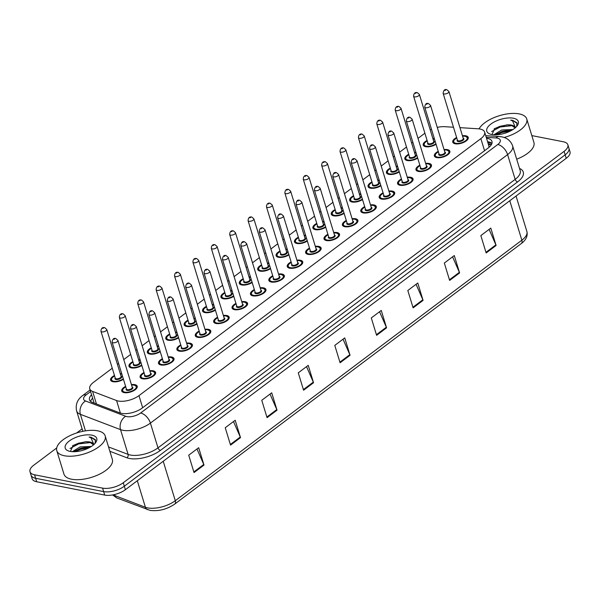 <?xml version="1.0" encoding="UTF-8"?>
<svg xmlns="http://www.w3.org/2000/svg" width="600" height="600" viewBox="0 0 600 600"><rect width="100%" height="100%" fill="white"/><g stroke="black" fill="none" stroke-linecap="round" stroke-linejoin="round"><path stroke-width="0.9" d="M141.84 365.46A8.092 3.562 163 0 1 131.415 367.897A8.092 3.562 163 0 1 128.985 366.278A8.092 3.562 163 0 1 132.863 361.635M138.667 359.865A8.092 3.562 163 0 1 140.093 359.76M160.23 351.638A8.092 3.562 163 0 1 149.805 354.075A8.092 3.562 163 0 1 147.375 352.447A8.092 3.562 163 0 1 151.252 347.812M157.058 346.035A8.092 3.562 163 0 1 158.483 345.938M178.62 337.815A8.092 3.562 163 0 1 168.195 340.252A8.092 3.562 163 0 1 165.765 338.625A8.092 3.562 163 0 1 169.642 333.99M175.447 332.212A8.092 3.562 163 0 1 176.873 332.115M197.01 323.993A8.092 3.562 163 0 1 186.585 326.43A8.092 3.562 163 0 1 184.155 324.803A8.092 3.562 163 0 1 188.032 320.168M193.837 318.39A8.092 3.562 163 0 1 195.263 318.293M215.4 310.163A8.092 3.562 163 0 1 204.975 312.6A8.092 3.562 163 0 1 202.545 310.98A8.092 3.562 163 0 1 206.423 306.337M212.228 304.567A8.092 3.562 163 0 1 213.653 304.462M233.79 296.34A8.092 3.562 163 0 1 223.365 298.778A8.092 3.562 163 0 1 220.935 297.15A8.092 3.562 163 0 1 224.812 292.515M230.618 290.737A8.092 3.562 163 0 1 232.042 290.64M252.18 282.517A8.092 3.562 163 0 1 241.755 284.955A8.092 3.562 163 0 1 239.325 283.327A8.092 3.562 163 0 1 243.202 278.692M249.007 276.915A8.092 3.562 163 0 1 250.433 276.817M270.57 268.695A8.092 3.562 163 0 1 260.145 271.132A8.092 3.562 163 0 1 257.715 269.505A8.092 3.562 163 0 1 261.593 264.87M267.397 263.093A8.092 3.562 163 0 1 268.822 262.987M288.96 254.865A8.092 3.562 163 0 1 278.535 257.303A8.092 3.562 163 0 1 276.105 255.683A8.092 3.562 163 0 1 279.983 251.04M285.788 249.27A8.092 3.562 163 0 1 287.212 249.165M307.35 241.042A8.092 3.562 163 0 1 296.925 243.48A8.092 3.562 163 0 1 294.495 241.853A8.092 3.562 163 0 1 298.373 237.218M304.178 235.44A8.092 3.562 163 0 1 305.603 235.343M325.74 227.22A8.092 3.562 163 0 1 315.315 229.657A8.092 3.562 163 0 1 312.885 228.03A8.092 3.562 163 0 1 316.763 223.395M322.567 221.618A8.092 3.562 163 0 1 323.993 221.52M344.13 213.397A8.092 3.562 163 0 1 333.705 215.835A8.092 3.562 163 0 1 331.275 214.208A8.092 3.562 163 0 1 335.153 209.572M340.957 207.795A8.092 3.562 163 0 1 342.382 207.69M362.52 199.567A8.092 3.562 163 0 1 352.095 202.005A8.092 3.562 163 0 1 349.665 200.385A8.092 3.562 163 0 1 353.543 195.743M359.347 193.972A8.092 3.562 163 0 1 360.772 193.868M380.91 185.745A8.092 3.562 163 0 1 370.485 188.183A8.092 3.562 163 0 1 368.055 186.555A8.092 3.562 163 0 1 371.933 181.92M377.737 180.142A8.092 3.562 163 0 1 379.163 180.045M399.3 171.922A8.092 3.562 163 0 1 388.875 174.36A8.092 3.562 163 0 1 386.445 172.733A8.092 3.562 163 0 1 390.322 168.097M396.127 166.32A8.092 3.562 163 0 1 397.553 166.222M417.69 158.1A8.092 3.562 163 0 1 407.265 160.538A8.092 3.562 163 0 1 404.835 158.91A8.092 3.562 163 0 1 408.713 154.275M414.518 152.498A8.092 3.562 163 0 1 415.942 152.392M436.08 144.27A8.092 3.562 163 0 1 425.655 146.708A8.092 3.562 163 0 1 423.225 145.08A8.092 3.562 163 0 1 427.103 140.445M432.908 138.675A8.092 3.562 163 0 1 434.332 138.57M123.45 379.29A8.092 3.562 163 0 1 113.025 381.728A8.092 3.562 163 0 1 110.595 380.1A8.092 3.562 163 0 1 114.472 375.465M120.278 373.688A8.092 3.562 163 0 1 121.703 373.59M149.805 370.763A8.092 3.562 163 0 1 153.18 370.815A8.092 3.562 163 0 1 155.61 372.435A8.092 3.562 163 0 1 151.462 377.212A8.092 3.562 163 0 1 142.553 378.795A8.092 3.562 163 0 1 140.123 377.175A8.092 3.562 163 0 1 144 372.532M168.195 356.933A8.092 3.562 163 0 1 171.57 356.985A8.092 3.562 163 0 1 174 358.612A8.092 3.562 163 0 1 169.852 363.382A8.092 3.562 163 0 1 160.942 364.972A8.092 3.562 163 0 1 158.512 363.345A8.092 3.562 163 0 1 162.39 358.71M186.585 343.11A8.092 3.562 163 0 1 189.96 343.163A8.092 3.562 163 0 1 192.39 344.79A8.092 3.562 163 0 1 188.243 349.56A8.092 3.562 163 0 1 179.333 351.15A8.092 3.562 163 0 1 176.903 349.522A8.092 3.562 163 0 1 180.78 344.888M204.975 329.288A8.092 3.562 163 0 1 208.35 329.34A8.092 3.562 163 0 1 210.78 330.968A8.092 3.562 163 0 1 206.632 335.737A8.092 3.562 163 0 1 197.722 337.327A8.092 3.562 163 0 1 195.292 335.7A8.092 3.562 163 0 1 199.17 331.065M223.365 315.465A8.092 3.562 163 0 1 226.74 315.517A8.092 3.562 163 0 1 229.17 317.138A8.092 3.562 163 0 1 225.022 321.915A8.092 3.562 163 0 1 216.112 323.498A8.092 3.562 163 0 1 213.683 321.877A8.092 3.562 163 0 1 217.56 317.235M241.755 301.635A8.092 3.562 163 0 1 245.13 301.688A8.092 3.562 163 0 1 247.56 303.315A8.092 3.562 163 0 1 243.413 308.085A8.092 3.562 163 0 1 234.502 309.675A8.092 3.562 163 0 1 232.072 308.048A8.092 3.562 163 0 1 235.95 303.413M260.145 287.812A8.092 3.562 163 0 1 263.52 287.865A8.092 3.562 163 0 1 265.95 289.493A8.092 3.562 163 0 1 261.803 294.263A8.092 3.562 163 0 1 252.892 295.853A8.092 3.562 163 0 1 250.462 294.225A8.092 3.562 163 0 1 254.34 289.59M278.535 273.99A8.092 3.562 163 0 1 281.91 274.043A8.092 3.562 163 0 1 284.34 275.67A8.092 3.562 163 0 1 280.192 280.44A8.092 3.562 163 0 1 271.282 282.03A8.092 3.562 163 0 1 268.853 280.403A8.092 3.562 163 0 1 272.73 275.767M296.925 260.168A8.092 3.562 163 0 1 300.3 260.22A8.092 3.562 163 0 1 302.73 261.84A8.092 3.562 163 0 1 298.582 266.618A8.092 3.562 163 0 1 289.673 268.2A8.092 3.562 163 0 1 287.243 266.572A8.092 3.562 163 0 1 291.12 261.938M315.315 246.337A8.092 3.562 163 0 1 318.69 246.39A8.092 3.562 163 0 1 321.12 248.017A8.092 3.562 163 0 1 316.972 252.788A8.092 3.562 163 0 1 308.062 254.377A8.092 3.562 163 0 1 305.632 252.75A8.092 3.562 163 0 1 309.51 248.115M333.705 232.515A8.092 3.562 163 0 1 337.08 232.567A8.092 3.562 163 0 1 339.51 234.195A8.092 3.562 163 0 1 335.362 238.965A8.092 3.562 163 0 1 326.452 240.555A8.092 3.562 163 0 1 324.022 238.928A8.092 3.562 163 0 1 327.9 234.292M352.095 218.692A8.092 3.562 163 0 1 355.47 218.745A8.092 3.562 163 0 1 357.9 220.373A8.092 3.562 163 0 1 353.752 225.142A8.092 3.562 163 0 1 344.843 226.725A8.092 3.562 163 0 1 342.413 225.105A8.092 3.562 163 0 1 346.29 220.47M370.485 204.87A8.092 3.562 163 0 1 373.86 204.923A8.092 3.562 163 0 1 376.29 206.542A8.092 3.562 163 0 1 372.142 211.32A8.092 3.562 163 0 1 363.233 212.903A8.092 3.562 163 0 1 360.803 211.275A8.092 3.562 163 0 1 364.68 206.64M388.875 191.04A8.092 3.562 163 0 1 392.25 191.093A8.092 3.562 163 0 1 394.68 192.72A8.092 3.562 163 0 1 390.533 197.49A8.092 3.562 163 0 1 381.623 199.08A8.092 3.562 163 0 1 379.192 197.452A8.092 3.562 163 0 1 383.07 192.817M407.265 177.218A8.092 3.562 163 0 1 410.64 177.27A8.092 3.562 163 0 1 413.07 178.898A8.092 3.562 163 0 1 408.923 183.667A8.092 3.562 163 0 1 400.013 185.257A8.092 3.562 163 0 1 397.582 183.63A8.092 3.562 163 0 1 401.46 178.995M425.655 163.395A8.092 3.562 163 0 1 429.03 163.447A8.092 3.562 163 0 1 431.46 165.075A8.092 3.562 163 0 1 427.312 169.845A8.092 3.562 163 0 1 418.403 171.428A8.092 3.562 163 0 1 415.972 169.808A8.092 3.562 163 0 1 419.85 165.165M444.045 149.572A8.092 3.562 163 0 1 447.42 149.618A8.092 3.562 163 0 1 449.85 151.245A8.092 3.562 163 0 1 445.702 156.023A8.092 3.562 163 0 1 436.793 157.605A8.092 3.562 163 0 1 434.362 155.977A8.092 3.562 163 0 1 438.24 151.343M462.435 135.743A8.092 3.562 163 0 1 465.81 135.795A8.092 3.562 163 0 1 468.24 137.422A8.092 3.562 163 0 1 464.092 142.192A8.092 3.562 163 0 1 455.183 143.782A8.092 3.562 163 0 1 452.752 142.155A8.092 3.562 163 0 1 456.63 137.52M131.415 384.585A8.092 3.562 163 0 1 134.79 384.638A8.092 3.562 163 0 1 137.22 386.265A8.092 3.562 163 0 1 133.072 391.035A8.092 3.562 163 0 1 124.163 392.625A8.092 3.562 163 0 1 121.733 390.998A8.092 3.562 163 0 1 125.61 386.362M112.26 368.228L93.532 382.305A15.18 6.675 -17 0 0 89.752 388.845A15.18 6.675 -17 0 0 92.602 391.41L116.558 400.545A15.18 6.675 -17 0 0 118.267 401.025A15.18 6.675 -17 0 0 138.968 395.64L480.862 138.63A15.18 6.675 -17 0 0 484.635 132.083A15.18 6.675 -17 0 0 478.065 128.782L459.96 127.65M489.263 147.105A5.062 2.228 -17 0 0 489.022 146.843A15.18 6.675 163 0 1 488.985 147.345M489.022 146.843L488.798 145.755M424.89 133.208L418.005 138.382M412.845 142.26L411.66 143.153M406.5 147.03L399.615 152.205M394.455 156.083L393.27 156.975M388.11 160.86L381.225 166.028M376.065 169.913L374.88 170.805M369.72 174.683L362.835 179.858M357.675 183.735L356.49 184.627M351.33 188.505L344.445 193.68M339.285 197.558L338.1 198.45M332.94 202.327L326.055 207.502M320.895 211.388L319.71 212.272M314.55 216.157L307.665 221.325M302.505 225.21L301.32 226.103M296.16 229.98L289.275 235.155M284.115 239.032L282.93 239.925M277.77 243.803L270.885 248.978M265.725 252.855L264.54 253.748M259.38 257.632L252.495 262.8M247.335 266.685L246.15 267.57M240.99 271.455L234.105 276.623M228.945 280.507L227.76 281.4M222.6 285.278L215.715 290.452M210.555 294.33L209.37 295.222M204.21 299.1L197.325 304.275M192.165 308.153L190.98 309.045M185.82 312.93L178.935 318.097M173.775 321.983L172.59 322.868M167.43 326.752L160.545 331.92M155.385 335.805L154.2 336.697M149.04 340.575L142.155 345.75M136.995 349.627L135.81 350.52M130.65 354.397L123.765 359.572M118.605 363.45L117.42 364.343M453.487 127.238L444.743 126.69A15.18 6.675 -17 0 0 437.265 127.403M431.49 129.27A15.18 6.675 -17 0 0 430.207 129.847M531.825 135.593L563.317 141.765A15.18 6.675 163 0 1 567.877 144.817L568.935 148.29A15.18 6.675 163 0 1 565.162 154.83L124.335 486.217A15.18 6.675 163 0 1 103.635 491.603L35.617 478.275A15.18 6.675 163 0 1 31.065 475.222A15.18 6.675 163 0 0 35.617 478.275L103.635 491.603A15.18 6.675 163 0 0 124.335 486.217L565.162 154.83A15.18 6.675 163 0 0 568.935 148.29L570 151.77A15.18 6.675 163 0 1 566.227 158.31L125.392 489.697A15.18 6.675 163 0 1 104.7 495.075L36.682 481.748A15.18 6.675 163 0 1 32.123 478.702L30 471.75A15.18 6.675 163 0 1 33.773 465.202L56.693 447.975M489.097 229.388L495.885 244.875A4.05 2.31 53.1 0 1 496.11 245.49L490.8 228.105L480.84 235.597L486.158 252.975L496.11 245.49M452.58 256.837L459.368 272.325A4.05 2.31 53.1 0 1 459.6 272.94L454.283 255.555L444.33 263.04L449.64 280.425L459.6 272.94M416.062 284.288L422.857 299.775A4.05 2.31 53.1 0 1 423.082 300.382L417.772 283.005L407.812 290.49L413.123 307.875L423.082 300.382M379.553 311.737L386.34 327.225A4.05 2.31 53.1 0 1 386.572 327.832L381.255 310.455L371.295 317.94L376.612 335.325L386.572 327.832M196.98 448.98L203.767 464.467A4.05 2.31 53.1 0 1 204 465.082L198.683 447.705L188.722 455.19L194.04 472.567L204 465.082M233.49 421.537L240.285 437.018A4.05 2.31 53.1 0 1 240.51 437.632L235.2 420.255L225.24 427.74L230.55 445.118L240.51 437.632M270.007 394.088L276.795 409.567A4.05 2.31 53.1 0 1 277.028 410.183L271.71 392.805L261.757 400.29L267.067 417.668L277.028 410.183M306.525 366.638L313.312 382.125A4.05 2.31 53.1 0 1 313.538 382.733L308.228 365.355L298.267 372.84L303.585 390.217L313.538 382.733M343.035 339.188L349.83 354.675A4.05 2.31 53.1 0 1 350.055 355.282L344.745 337.905L334.785 345.39L340.095 362.767L350.055 355.282M91.567 394.763A15.18 6.675 -17 0 0 89.505 399.825A15.18 6.675 -17 0 0 92.347 402.39L119.895 412.897A15.18 6.675 -17 0 0 121.613 413.377A15.18 6.675 -17 0 0 142.305 407.993L488.197 147.975A15.18 6.675 -17 0 0 491.97 141.435A15.18 6.675 -17 0 0 486.518 138.24M567.877 144.817A15.18 6.675 163 0 1 564.097 151.358L123.27 482.745A15.18 6.675 163 0 1 102.57 488.123L34.56 474.795A15.18 6.675 163 0 1 30 471.75M76.657 432.967L82.11 428.873M487.582 141.712A15.18 6.675 163 0 1 491.955 143.34M90.585 401.393A15.18 6.675 163 0 1 92.625 398.235M97.575 430.8A25.297 11.13 163 0 1 105.165 435.877A25.297 11.13 163 0 1 92.213 450.795A25.297 11.13 163 0 1 64.38 455.752A25.297 11.13 163 0 1 56.782 450.675A25.297 11.13 163 0 1 69.742 435.757A25.297 11.13 163 0 1 97.575 430.8M105.165 435.877L112.343 459.345A25.297 11.13 163 0 1 99.39 474.255A25.297 11.13 163 0 1 71.55 479.213A25.297 11.13 163 0 1 63.96 474.135L56.782 450.675M89.79 447.405L87.037 447.248L80.535 448.298L73.815 451.725M91.373 446.452L80.115 446.918L72.308 451.68M93.33 444.69L89.895 442.252L85.403 441.728L73.11 445.41L70.425 451.463M86.91 441.765A11.438 5.032 163 0 1 89.805 441.982A11.438 5.032 163 0 1 93.24 444.278A11.438 5.032 163 0 1 93.338 445.02M70.155 451.41A16.5 7.26 163 0 1 68.265 450.877A16.5 7.26 163 0 1 70.312 440.272A16.5 7.26 163 0 1 91.8 435.143A16.5 7.26 163 0 1 95.767 442.47A16.5 7.26 163 0 1 70.155 451.41M95.07 443.362L95.445 439.763L91.177 437.28L89.07 437.025L91.012 437.85L93.87 444.562M87.907 447.255L80.078 448.748L74.498 451.162M86.235 441.735L78.39 443.228L72.555 445.785M88.838 447.908L80.287 449.438L74.985 451.695M90.735 442.537L78.6 443.918L69.998 448.507M95.625 440.4L91.222 437.43L89.07 437.025M479.077 128.88A25.297 11.13 163 0 1 519.15 113.887A25.297 11.13 163 0 1 526.74 118.965A25.297 11.13 163 0 1 504.158 137.483M526.74 118.965L533.918 142.425A25.297 11.13 163 0 1 516.697 159.188M511.373 130.485L508.612 130.335L502.11 131.385L495.39 134.812M512.947 129.54L501.69 130.005L493.882 134.767M514.905 127.778L511.47 125.34L506.978 124.815L494.692 128.498L492 134.55M508.485 124.852A11.438 5.032 163 0 1 511.388 125.062A11.438 5.032 163 0 1 514.815 127.365A11.438 5.032 163 0 1 514.912 128.108M491.73 134.498A16.5 7.26 163 0 1 489.84 133.965A16.5 7.26 163 0 1 491.888 123.36A16.5 7.26 163 0 1 513.375 118.222A16.5 7.26 163 0 1 517.342 125.558A16.5 7.26 163 0 1 491.73 134.498M516.645 126.45L517.02 122.85L512.752 120.36L510.645 120.105L512.588 120.938L515.445 127.65M509.482 130.343L501.653 131.828L496.072 134.243M507.81 124.823L499.965 126.315L494.138 128.873M510.412 130.995L501.862 132.517L496.56 134.782M512.31 125.625L500.175 127.005L491.572 131.595M517.2 123.488L512.798 120.517L510.645 120.105M120.382 413.062L116.558 400.545M491.632 144.172A15.18 8.85 93.6 0 0 488.632 145.155M142.657 407.73L138.968 395.64M96.435 403.95L92.602 391.41M484.56 150.712L480.862 138.63M113.257 494.82A20.235 8.902 -17 0 0 114.87 495.607L145.41 507.255A20.235 8.902 -17 0 0 147.697 507.893A20.235 8.902 -17 0 0 175.29 500.715A5.062 2.888 53.1 0 1 174.75 504.06C166.92 509.355 158.685 511.455 150.045 510.36L116.955 498L112.56 494.947M147.502 509.64A5.062 3.952 110.9 0 1 145.41 507.255L137.31 480.743M114.54 494.543L114.87 495.607A5.062 3.952 110.9 0 0 116.955 498M163.23 461.257L175.29 500.715L521.85 240.195A20.235 8.902 -17 0 0 526.882 231.472C527.947 235.913 526.088 239.933 521.31 243.54A5.062 2.888 -126.9 0 0 521.85 240.195L509.783 200.737M566.227 158.31L564.097 151.358M125.392 489.697L123.27 482.745M104.7 495.075L102.57 488.123M36.682 481.748L34.56 474.795M349.83 354.675L339.9 362.138M313.312 382.125L303.39 389.58M276.795 409.567L266.873 417.03M240.285 437.018L230.362 444.48M203.767 464.467L193.845 471.93M386.34 327.225L376.418 334.688M422.857 299.775L412.928 307.237M459.368 272.325L449.445 279.788M495.885 244.875L485.963 252.337M90.593 391.567L86.153 394.905A10.117 4.455 -17 0 0 85.53 400.98L125.663 416.272A10.117 4.455 -17 0 0 126.802 416.595A10.117 4.455 -17 0 0 140.602 413.01L497.775 144.502A10.117 4.455 -17 0 0 497.257 138.113A10.117 4.455 -17 0 0 495.915 137.94L486.248 137.333M497.775 144.502A10.117 5.782 -126.9 0 1 507.592 154.597L150.413 423.097A20.235 8.902 163 0 1 122.82 430.275A20.235 8.902 163 0 1 120.532 429.638L128.108 454.403A20.235 8.902 -17 0 0 130.387 455.04A20.235 8.902 -17 0 0 157.988 447.87L515.168 179.363A20.235 8.902 -17 0 0 520.2 170.64L512.625 145.875A20.235 8.902 163 0 1 507.592 154.597L515.168 179.363A2.527 1.448 53.1 0 0 517.62 181.89L160.44 450.39A2.527 1.448 53.1 0 1 157.988 447.87L150.413 423.097A10.117 5.782 -126.9 0 0 140.602 413.01M512.625 145.875C510.78 140.903 507.188 137.903 501.862 136.868L499.2 136.53A10.117 5.902 93.6 0 0 495.915 137.94M160.44 450.39A22.77 10.02 163 0 1 129.398 458.46A22.77 10.02 163 0 1 126.825 457.748L109.875 451.283M519.525 168.428A22.77 10.02 163 0 1 517.62 181.89M125.663 416.272A10.117 7.913 110.9 0 0 120.532 429.638L80.407 414.338L85.455 430.853M85.53 400.98A10.117 7.913 110.9 0 0 80.407 414.338A20.235 8.902 163 0 1 76.62 410.918L82.86 431.317M108.555 446.947L128.108 454.403A2.527 1.98 -69.1 0 1 126.825 457.748M86.153 394.905A10.117 5.782 -126.9 0 0 82.733 395.505C77.325 399.487 75.293 404.625 76.62 410.918M487.875 142.665L491.317 142.882M123.517 392.46A7.59 3.338 163 0 1 122.355 391.283L123.007 388.897L125.73 386.768M125.752 386.827A7.08 3.113 -17 0 0 124.83 392.123A7.08 3.113 -17 0 0 134.49 389.61A7.08 3.113 -17 0 0 134.123 385.132A7.08 3.113 -17 0 0 131.558 385.05M132.142 386.978A3.54 1.56 163 0 1 131.805 389.25A3.54 1.56 163 0 1 127.155 390.375A3.54 1.56 163 0 1 126.337 388.748M112.095 342.157L126.442 389.085A3.037 1.335 -17 0 0 127.35 389.692A3.037 1.335 -17 0 0 130.695 389.1A3.037 1.335 -17 0 0 132.248 387.308L117.9 340.38A3.037 1.335 163 0 1 116.347 342.173A3.037 1.335 163 0 1 113.002 342.765A3.037 1.335 163 0 1 112.095 342.157C112.545 339.045 113.782 337.837 115.815 338.535L117.9 340.38M114.667 338.85L114 339.345L114.667 338.85M137.1 387.592L136.868 386.842A7.59 3.338 163 0 1 136.56 388.47M114.615 375.93A7.08 3.113 -17 0 0 113.692 381.225A7.08 3.113 -17 0 0 123.285 378.765M121.005 376.08A3.54 1.56 163 0 1 120.667 378.353A3.54 1.56 163 0 1 116.017 379.478A3.54 1.56 163 0 1 115.2 377.85M115.305 378.188A3.037 1.335 -17 0 0 116.212 378.795A3.037 1.335 -17 0 0 119.558 378.202A3.037 1.335 -17 0 0 121.11 376.41L106.762 329.483A3.037 1.335 163 0 1 105.21 331.275A3.037 1.335 163 0 1 101.865 331.868A3.037 1.335 163 0 1 100.958 331.26L115.305 378.188M102.863 328.447L103.53 327.952L102.863 328.447M112.373 381.562A7.59 3.338 163 0 1 111.218 380.385L111.442 381.135M121.868 374.115A7.08 3.113 -17 0 0 120.42 374.153M141.907 378.63A7.59 3.338 163 0 1 140.745 377.46L141.398 375.075L144.12 372.938M144.142 372.998A7.08 3.113 -17 0 0 143.22 378.3A7.08 3.113 -17 0 0 152.88 375.788A7.08 3.113 -17 0 0 152.512 371.31A7.08 3.113 -17 0 0 149.947 371.228M150.532 373.147A3.54 1.56 163 0 1 150.195 375.428A3.54 1.56 163 0 1 145.545 376.553A3.54 1.56 163 0 1 144.727 374.925M130.485 328.335L144.833 375.255A3.037 1.335 -17 0 0 145.74 375.87A3.037 1.335 -17 0 0 149.085 375.27A3.037 1.335 -17 0 0 150.637 373.485L136.29 326.558A3.037 1.335 163 0 1 134.738 328.35A3.037 1.335 163 0 1 131.392 328.942A3.037 1.335 163 0 1 130.485 328.335C130.935 325.215 132.172 324.007 134.205 324.712L136.29 326.558M133.058 325.02L132.39 325.522L133.058 325.02M155.49 373.77L155.257 373.02A7.59 3.338 163 0 1 154.95 374.647M160.297 364.808A7.59 3.338 163 0 1 159.135 363.638L159.788 361.252L162.51 359.115M162.532 359.175A7.08 3.113 -17 0 0 161.61 364.478A7.08 3.113 -17 0 0 171.27 361.965A7.08 3.113 -17 0 0 170.903 357.487A7.08 3.113 -17 0 0 168.337 357.397M168.922 359.325A3.54 1.56 163 0 1 168.585 361.597A3.54 1.56 163 0 1 163.935 362.73A3.54 1.56 163 0 1 163.118 361.103M148.875 314.505L163.222 361.433A3.037 1.335 -17 0 0 164.13 362.04A3.037 1.335 -17 0 0 167.475 361.447A3.037 1.335 -17 0 0 169.028 359.655L154.68 312.735A3.037 1.335 163 0 1 153.127 314.52A3.037 1.335 163 0 1 149.782 315.12A3.037 1.335 163 0 1 148.875 314.505C149.325 311.392 150.562 310.185 152.595 310.89L154.68 312.735M151.447 311.197L150.78 311.7L151.447 311.197M173.88 359.947L173.648 359.197A7.59 3.338 163 0 1 173.34 360.817M178.688 350.985A7.59 3.338 163 0 1 177.525 349.808L178.178 347.423L180.9 345.293M180.922 345.353A7.08 3.113 -17 0 0 180 350.647A7.08 3.113 -17 0 0 189.66 348.135A7.08 3.113 -17 0 0 189.292 343.665A7.08 3.113 -17 0 0 186.727 343.575M187.312 345.502A3.54 1.56 163 0 1 186.975 347.775A3.54 1.56 163 0 1 182.325 348.9A3.54 1.56 163 0 1 181.507 347.272M167.265 300.683L181.613 347.61A3.037 1.335 -17 0 0 182.52 348.218A3.037 1.335 -17 0 0 185.865 347.625A3.037 1.335 -17 0 0 187.417 345.832L173.07 298.905A3.037 1.335 163 0 1 171.517 300.697A3.037 1.335 163 0 1 168.172 301.29A3.037 1.335 163 0 1 167.265 300.683C167.715 297.57 168.953 296.362 170.985 297.06L173.07 298.905M169.837 297.375L169.17 297.87L169.837 297.375M192.27 346.125L192.038 345.375A7.59 3.338 163 0 1 191.73 346.995M197.077 337.163A7.59 3.338 163 0 1 195.915 335.985L196.567 333.6L199.29 331.47M199.312 331.53A7.08 3.113 -17 0 0 198.39 336.825A7.08 3.113 -17 0 0 208.05 334.312A7.08 3.113 -17 0 0 207.683 329.835A7.08 3.113 -17 0 0 205.118 329.752M205.702 331.68A3.54 1.56 163 0 1 205.365 333.952A3.54 1.56 163 0 1 200.715 335.077A3.54 1.56 163 0 1 199.897 333.45M185.655 286.86L200.002 333.788A3.037 1.335 -17 0 0 200.91 334.395A3.037 1.335 -17 0 0 204.255 333.803A3.037 1.335 -17 0 0 205.808 332.01L191.46 285.082A3.037 1.335 163 0 1 189.907 286.875A3.037 1.335 163 0 1 186.562 287.468A3.037 1.335 163 0 1 185.655 286.86C186.105 283.748 187.343 282.54 189.375 283.237L191.46 285.082M188.227 283.553L187.56 284.048L188.227 283.553M210.66 332.295L210.428 331.545A7.59 3.338 163 0 1 210.12 333.173M133.005 362.1A7.08 3.113 -17 0 0 132.083 367.403A7.08 3.113 -17 0 0 141.675 364.935M139.395 362.25A3.54 1.56 163 0 1 139.058 364.53A3.54 1.56 163 0 1 134.407 365.655A3.54 1.56 163 0 1 133.59 364.028M133.695 364.358A3.037 1.335 -17 0 0 134.602 364.972A3.037 1.335 -17 0 0 137.947 364.373A3.037 1.335 -17 0 0 139.5 362.587L125.153 315.66A3.037 1.335 163 0 1 123.6 317.452A3.037 1.335 163 0 1 120.255 318.045A3.037 1.335 163 0 1 119.347 317.438L133.695 364.358M121.252 314.625L121.92 314.123L121.252 314.625M130.762 367.733A7.59 3.338 163 0 1 129.608 366.562L129.833 367.312M140.257 360.285A7.08 3.113 -17 0 0 138.81 360.33M151.395 348.278A7.08 3.113 -17 0 0 150.472 353.58A7.08 3.113 -17 0 0 160.065 351.112M157.785 348.428A3.54 1.56 163 0 1 157.447 350.7A3.54 1.56 163 0 1 152.797 351.832A3.54 1.56 163 0 1 151.98 350.205M152.085 350.535A3.037 1.335 -17 0 0 152.993 351.142A3.037 1.335 -17 0 0 156.337 350.55A3.037 1.335 -17 0 0 157.89 348.765L143.542 301.837A3.037 1.335 163 0 1 141.99 303.623A3.037 1.335 163 0 1 138.645 304.222A3.037 1.335 163 0 1 137.738 303.608L152.085 350.535M139.642 300.803L140.31 300.3L139.642 300.803M149.153 353.91A7.59 3.338 163 0 1 147.998 352.74L148.222 353.49M158.648 346.462A7.08 3.113 -17 0 0 157.2 346.5M169.785 334.455A7.08 3.113 -17 0 0 168.863 339.75A7.08 3.113 -17 0 0 178.455 337.29M176.175 334.605A3.54 1.56 163 0 1 175.837 336.877A3.54 1.56 163 0 1 171.188 338.002A3.54 1.56 163 0 1 170.37 336.382M170.475 336.712A3.037 1.335 -17 0 0 171.382 337.32A3.037 1.335 -17 0 0 174.727 336.728A3.037 1.335 -17 0 0 176.28 334.935L161.933 288.007A3.037 1.335 163 0 1 160.38 289.8A3.037 1.335 163 0 1 157.035 290.392A3.037 1.335 163 0 1 156.127 289.785L170.475 336.712M158.032 286.972L158.7 286.478L158.032 286.972M167.542 340.087A7.59 3.338 163 0 1 166.387 338.91L166.613 339.66M177.038 332.64A7.08 3.113 -17 0 0 175.59 332.678M215.468 323.332A7.59 3.338 163 0 1 214.305 322.163L214.958 319.778L217.68 317.64M217.702 317.7A7.08 3.113 -17 0 0 216.78 323.002A7.08 3.113 -17 0 0 226.44 320.49A7.08 3.113 -17 0 0 226.072 316.013A7.08 3.113 -17 0 0 223.507 315.93M224.093 317.85A3.54 1.56 163 0 1 223.755 320.13A3.54 1.56 163 0 1 219.105 321.255A3.54 1.56 163 0 1 218.288 319.627M204.045 273.038L218.392 319.957A3.037 1.335 -17 0 0 219.3 320.572A3.037 1.335 -17 0 0 222.645 319.972A3.037 1.335 -17 0 0 224.197 318.188L209.85 271.26A3.037 1.335 163 0 1 208.298 273.045A3.037 1.335 163 0 1 204.952 273.645A3.037 1.335 163 0 1 204.045 273.038C204.495 269.918 205.733 268.71 207.765 269.415L209.85 271.26M206.618 269.722L205.95 270.225L206.618 269.722M229.05 318.472L228.817 317.722A7.59 3.338 163 0 1 228.51 319.35M233.85 309.51A7.59 3.338 163 0 1 232.695 308.332L233.347 305.947L236.07 303.817M236.093 303.877A7.08 3.113 -17 0 0 235.17 309.18A7.08 3.113 -17 0 0 244.83 306.668A7.08 3.113 -17 0 0 244.462 302.19A7.08 3.113 -17 0 0 241.897 302.1M242.483 304.028A3.54 1.56 163 0 1 242.145 306.3A3.54 1.56 163 0 1 237.495 307.433A3.54 1.56 163 0 1 236.678 305.805M222.435 259.207L236.782 306.135A3.037 1.335 -17 0 0 237.69 306.743A3.037 1.335 -17 0 0 241.035 306.15A3.037 1.335 -17 0 0 242.587 304.358L228.24 257.438A3.037 1.335 163 0 1 226.688 259.222A3.037 1.335 163 0 1 223.343 259.822A3.037 1.335 163 0 1 222.435 259.207C222.885 256.095 224.123 254.888 226.155 255.593L228.24 257.438M225.007 255.9L224.34 256.403L225.007 255.9M247.44 304.65L247.208 303.9A7.59 3.338 163 0 1 246.9 305.52M252.24 295.688A7.59 3.338 163 0 1 251.085 294.51L251.737 292.125L254.46 289.995M254.483 290.055A7.08 3.113 -17 0 0 253.56 295.35A7.08 3.113 -17 0 0 263.22 292.837A7.08 3.113 -17 0 0 262.853 288.368A7.08 3.113 -17 0 0 260.288 288.278M260.873 290.205A3.54 1.56 163 0 1 260.535 292.478A3.54 1.56 163 0 1 255.885 293.603A3.54 1.56 163 0 1 255.067 291.975M240.825 245.385L255.173 292.312A3.037 1.335 -17 0 0 256.08 292.92A3.037 1.335 -17 0 0 259.425 292.327A3.037 1.335 -17 0 0 260.978 290.535L246.63 243.608A3.037 1.335 163 0 1 245.077 245.4A3.037 1.335 163 0 1 241.733 245.993A3.037 1.335 163 0 1 240.825 245.385C241.275 242.272 242.513 241.065 244.545 241.763L246.63 243.608M243.397 242.077L242.73 242.572L243.397 242.077M265.83 290.827L265.597 290.077A7.59 3.338 163 0 1 265.29 291.697M188.175 320.632A7.08 3.113 -17 0 0 187.252 325.928A7.08 3.113 -17 0 0 196.845 323.468M194.565 320.782A3.54 1.56 163 0 1 194.228 323.055A3.54 1.56 163 0 1 189.578 324.18A3.54 1.56 163 0 1 188.76 322.553M188.865 322.89A3.037 1.335 -17 0 0 189.773 323.498A3.037 1.335 -17 0 0 193.118 322.905A3.037 1.335 -17 0 0 194.67 321.112L180.322 274.185A3.037 1.335 163 0 1 178.77 275.978A3.037 1.335 163 0 1 175.425 276.57A3.037 1.335 163 0 1 174.517 275.962L188.865 322.89M176.422 273.15L177.09 272.655L176.422 273.15M185.933 326.265A7.59 3.338 163 0 1 184.778 325.087L185.002 325.837M195.428 318.817A7.08 3.113 -17 0 0 193.98 318.855M206.565 306.803A7.08 3.113 -17 0 0 205.642 312.105A7.08 3.113 -17 0 0 215.235 309.638M212.955 306.952A3.54 1.56 163 0 1 212.618 309.233A3.54 1.56 163 0 1 207.968 310.358A3.54 1.56 163 0 1 207.15 308.73M207.255 309.06A3.037 1.335 -17 0 0 208.163 309.675A3.037 1.335 -17 0 0 211.507 309.075A3.037 1.335 -17 0 0 213.06 307.29L198.712 260.362A3.037 1.335 163 0 1 197.16 262.155A3.037 1.335 163 0 1 193.815 262.748A3.037 1.335 163 0 1 192.907 262.14L207.255 309.06M194.812 259.327L195.48 258.825L194.812 259.327M204.322 312.435A7.59 3.338 163 0 1 203.167 311.265L203.392 312.015M213.817 304.987A7.08 3.113 -17 0 0 212.37 305.032M224.955 292.98A7.08 3.113 -17 0 0 224.032 298.282A7.08 3.113 -17 0 0 233.625 295.815M231.345 293.13A3.54 1.56 163 0 1 231.007 295.403A3.54 1.56 163 0 1 226.358 296.535A3.54 1.56 163 0 1 225.54 294.907M225.645 295.237A3.037 1.335 -17 0 0 226.553 295.845A3.037 1.335 -17 0 0 229.897 295.252A3.037 1.335 -17 0 0 231.45 293.46L217.103 246.54A3.037 1.335 163 0 1 215.55 248.325A3.037 1.335 163 0 1 212.205 248.925A3.037 1.335 163 0 1 211.298 248.31L225.645 295.237M213.202 245.505L213.87 245.002L213.202 245.505M222.712 298.612A7.59 3.338 163 0 1 221.558 297.442L221.782 298.192M232.208 291.165A7.08 3.113 -17 0 0 230.76 291.202M270.63 281.865A7.59 3.338 163 0 1 269.475 280.688L270.127 278.303L272.85 276.173M272.873 276.233A7.08 3.113 -17 0 0 271.95 281.528A7.08 3.113 -17 0 0 281.61 279.015A7.08 3.113 -17 0 0 281.243 274.538A7.08 3.113 -17 0 0 278.678 274.455M279.263 276.382A3.54 1.56 163 0 1 278.925 278.655A3.54 1.56 163 0 1 274.275 279.78A3.54 1.56 163 0 1 273.457 278.153M259.215 231.562L273.562 278.49A3.037 1.335 -17 0 0 274.47 279.097A3.037 1.335 -17 0 0 277.815 278.505A3.037 1.335 -17 0 0 279.368 276.712L265.02 229.785A3.037 1.335 163 0 1 263.468 231.577A3.037 1.335 163 0 1 260.123 232.17A3.037 1.335 163 0 1 259.215 231.562C259.665 228.45 260.903 227.243 262.935 227.94L265.02 229.785M261.788 228.248L261.12 228.75L261.788 228.248M284.22 276.998L283.987 276.248A7.59 3.338 163 0 1 283.68 277.875M289.02 268.035A7.59 3.338 163 0 1 287.865 266.865L288.517 264.48L291.24 262.343M291.263 262.403A7.08 3.113 -17 0 0 290.34 267.705A7.08 3.113 -17 0 0 300 265.192A7.08 3.113 -17 0 0 299.632 260.715A7.08 3.113 -17 0 0 297.067 260.632M297.653 262.553A3.54 1.56 163 0 1 297.315 264.825A3.54 1.56 163 0 1 292.665 265.957A3.54 1.56 163 0 1 291.847 264.33M277.605 217.733L291.952 264.66A3.037 1.335 -17 0 0 292.86 265.275A3.037 1.335 -17 0 0 296.205 264.675A3.037 1.335 -17 0 0 297.757 262.89L283.41 215.962A3.037 1.335 163 0 1 281.858 217.748A3.037 1.335 163 0 1 278.513 218.347A3.037 1.335 163 0 1 277.605 217.733C278.055 214.62 279.293 213.413 281.325 214.118L283.41 215.962M280.178 214.425L279.51 214.928L280.178 214.425M302.61 263.175L302.377 262.425A7.59 3.338 163 0 1 302.07 264.045M307.41 254.212A7.59 3.338 163 0 1 306.255 253.035L306.907 250.65L309.63 248.52M309.653 248.58A7.08 3.113 -17 0 0 308.73 253.875A7.08 3.113 -17 0 0 318.39 251.37A7.08 3.113 -17 0 0 318.022 246.892A7.08 3.113 -17 0 0 315.457 246.803M316.043 248.73A3.54 1.56 163 0 1 315.705 251.002A3.54 1.56 163 0 1 311.055 252.135A3.54 1.56 163 0 1 310.237 250.507M295.995 203.91L310.343 250.837A3.037 1.335 -17 0 0 311.25 251.445A3.037 1.335 -17 0 0 314.595 250.853A3.037 1.335 -17 0 0 316.147 249.06L301.8 202.14A3.037 1.335 163 0 1 300.248 203.925A3.037 1.335 163 0 1 296.903 204.525A3.037 1.335 163 0 1 295.995 203.91C296.445 200.798 297.683 199.59 299.715 200.295L301.8 202.14M298.567 200.603L297.9 201.097L298.567 200.603M321 249.353L320.767 248.603A7.59 3.338 163 0 1 320.46 250.222M325.8 240.39A7.59 3.338 163 0 1 324.645 239.212L325.298 236.827L328.02 234.697M328.043 234.757A7.08 3.113 -17 0 0 327.12 240.053A7.08 3.113 -17 0 0 336.78 237.54A7.08 3.113 -17 0 0 336.413 233.07A7.08 3.113 -17 0 0 333.847 232.98M334.433 234.907A3.54 1.56 163 0 1 334.095 237.18A3.54 1.56 163 0 1 329.445 238.305A3.54 1.56 163 0 1 328.627 236.678M314.385 190.087L328.733 237.015A3.037 1.335 -17 0 0 329.64 237.623A3.037 1.335 -17 0 0 332.985 237.03A3.037 1.335 -17 0 0 334.538 235.237L320.19 188.31A3.037 1.335 163 0 1 318.638 190.102A3.037 1.335 163 0 1 315.293 190.695A3.037 1.335 163 0 1 314.385 190.087C314.835 186.975 316.072 185.767 318.105 186.465L320.19 188.31M316.957 186.78L316.29 187.275L316.957 186.78M339.39 235.53L339.157 234.772A7.59 3.338 163 0 1 338.85 236.4M344.19 226.567A7.59 3.338 163 0 1 343.035 225.39L343.688 223.005L346.41 220.875M346.433 220.928A7.08 3.113 -17 0 0 345.51 226.23A7.08 3.113 -17 0 0 355.17 223.718A7.08 3.113 -17 0 0 354.803 219.24A7.08 3.113 -17 0 0 352.237 219.157M352.822 221.077A3.54 1.56 163 0 1 352.485 223.358A3.54 1.56 163 0 1 347.835 224.483A3.54 1.56 163 0 1 347.017 222.855M332.775 176.265L347.123 223.192A3.037 1.335 -17 0 0 348.03 223.8A3.037 1.335 -17 0 0 351.375 223.2A3.037 1.335 -17 0 0 352.928 221.415L338.58 174.488A3.037 1.335 163 0 1 337.028 176.28A3.037 1.335 163 0 1 333.683 176.873A3.037 1.335 163 0 1 332.775 176.265C333.225 173.145 334.462 171.945 336.495 172.642L338.58 174.488M335.347 172.95L334.68 173.453L335.347 172.95M357.78 221.7L357.548 220.95A7.59 3.338 163 0 1 357.24 222.577M243.345 279.157A7.08 3.113 -17 0 0 242.423 284.452A7.08 3.113 -17 0 0 252.015 281.993M249.735 279.308A3.54 1.56 163 0 1 249.397 281.58A3.54 1.56 163 0 1 244.748 282.705A3.54 1.56 163 0 1 243.93 281.085M244.035 281.415A3.037 1.335 -17 0 0 244.942 282.022A3.037 1.335 -17 0 0 248.288 281.43A3.037 1.335 -17 0 0 249.84 279.638L235.493 232.71A3.037 1.335 163 0 1 233.94 234.502A3.037 1.335 163 0 1 230.595 235.095A3.037 1.335 163 0 1 229.688 234.487L244.035 281.415M231.593 231.675L232.26 231.18L231.593 231.675M241.103 284.79A7.59 3.338 163 0 1 239.947 283.612L240.173 284.362M250.597 277.343A7.08 3.113 -17 0 0 249.15 277.38M261.735 265.335A7.08 3.113 -17 0 0 260.812 270.63A7.08 3.113 -17 0 0 270.405 268.17M268.125 265.485A3.54 1.56 163 0 1 267.788 267.757A3.54 1.56 163 0 1 263.138 268.882A3.54 1.56 163 0 1 262.32 267.255M262.425 267.593A3.037 1.335 -17 0 0 263.332 268.2A3.037 1.335 -17 0 0 266.678 267.608A3.037 1.335 -17 0 0 268.23 265.815L253.882 218.888A3.037 1.335 163 0 1 252.33 220.68A3.037 1.335 163 0 1 248.985 221.272A3.037 1.335 163 0 1 248.077 220.665L262.425 267.593M249.983 217.853L250.65 217.358L249.983 217.853M259.493 270.968A7.59 3.338 163 0 1 258.337 269.79L258.562 270.54M268.987 263.513A7.08 3.113 -17 0 0 267.54 263.558M280.125 251.505A7.08 3.113 -17 0 0 279.202 256.808A7.08 3.113 -17 0 0 288.795 254.34M286.515 251.655A3.54 1.56 163 0 1 286.178 253.935A3.54 1.56 163 0 1 281.528 255.06A3.54 1.56 163 0 1 280.71 253.433M280.815 253.763A3.037 1.335 -17 0 0 281.722 254.377A3.037 1.335 -17 0 0 285.067 253.778A3.037 1.335 -17 0 0 286.62 251.993L272.272 205.065A3.037 1.335 163 0 1 270.72 206.85A3.037 1.335 163 0 1 267.375 207.45A3.037 1.335 163 0 1 266.468 206.843L280.815 253.763M268.373 204.03L269.04 203.528L268.373 204.03M277.882 257.138A7.59 3.338 163 0 1 276.728 255.968L276.952 256.718M287.377 249.69A7.08 3.113 -17 0 0 285.93 249.735M298.515 237.683A7.08 3.113 -17 0 0 297.593 242.985A7.08 3.113 -17 0 0 307.185 240.517M304.905 237.833A3.54 1.56 163 0 1 304.567 240.105A3.54 1.56 163 0 1 299.918 241.237A3.54 1.56 163 0 1 299.1 239.61M299.205 239.94A3.037 1.335 -17 0 0 300.112 240.548A3.037 1.335 -17 0 0 303.457 239.955A3.037 1.335 -17 0 0 305.01 238.163L290.663 191.243A3.037 1.335 163 0 1 289.11 193.028A3.037 1.335 163 0 1 285.765 193.627A3.037 1.335 163 0 1 284.858 193.013L299.205 239.94M286.763 190.208L287.43 189.705L286.763 190.208M296.272 243.315A7.59 3.338 163 0 1 295.118 242.138L295.343 242.895M305.767 235.868A7.08 3.113 -17 0 0 304.32 235.905M316.905 223.86A7.08 3.113 -17 0 0 315.983 229.155A7.08 3.113 -17 0 0 325.575 226.695M323.295 224.01A3.54 1.56 163 0 1 322.957 226.282A3.54 1.56 163 0 1 318.308 227.407A3.54 1.56 163 0 1 317.49 225.78M317.595 226.118A3.037 1.335 -17 0 0 318.502 226.725A3.037 1.335 -17 0 0 321.847 226.132A3.037 1.335 -17 0 0 323.4 224.34L309.053 177.413A3.037 1.335 163 0 1 307.5 179.205A3.037 1.335 163 0 1 304.155 179.797A3.037 1.335 163 0 1 303.248 179.19L317.595 226.118M305.153 176.377L305.82 175.882L305.153 176.377M314.663 229.493A7.59 3.338 163 0 1 313.507 228.315L313.733 229.065M324.157 222.045A7.08 3.113 -17 0 0 322.71 222.083M362.58 212.737A7.59 3.338 163 0 1 361.425 211.567L362.077 209.183L364.8 207.045M364.822 207.105A7.08 3.113 -17 0 0 363.9 212.407A7.08 3.113 -17 0 0 373.56 209.895A7.08 3.113 -17 0 0 373.192 205.417A7.08 3.113 -17 0 0 370.627 205.335M371.212 207.255A3.54 1.56 163 0 1 370.875 209.528A3.54 1.56 163 0 1 366.225 210.66A3.54 1.56 163 0 1 365.407 209.032M351.165 162.435L365.513 209.362A3.037 1.335 -17 0 0 366.42 209.978A3.037 1.335 -17 0 0 369.765 209.377A3.037 1.335 -17 0 0 371.317 207.593L356.97 160.665A3.037 1.335 163 0 1 355.418 162.45A3.037 1.335 163 0 1 352.072 163.05A3.037 1.335 163 0 1 351.165 162.435C351.615 159.322 352.853 158.115 354.885 158.82L356.97 160.665M353.737 159.127L353.07 159.63L353.737 159.127M376.17 207.877L375.938 207.127A7.59 3.338 163 0 1 375.63 208.748M380.97 198.915A7.59 3.338 163 0 1 379.815 197.737L380.468 195.353L383.19 193.222M383.212 193.282A7.08 3.113 -17 0 0 382.29 198.577A7.08 3.113 -17 0 0 391.95 196.072A7.08 3.113 -17 0 0 391.582 191.595A7.08 3.113 -17 0 0 389.018 191.505M389.603 193.433A3.54 1.56 163 0 1 389.265 195.705A3.54 1.56 163 0 1 384.615 196.837A3.54 1.56 163 0 1 383.798 195.21M369.555 148.613L383.903 195.54A3.037 1.335 -17 0 0 384.81 196.147A3.037 1.335 -17 0 0 388.155 195.555A3.037 1.335 -17 0 0 389.707 193.763L375.36 146.843A3.037 1.335 163 0 1 373.808 148.627A3.037 1.335 163 0 1 370.462 149.22A3.037 1.335 163 0 1 369.555 148.613C370.005 145.5 371.243 144.292 373.275 144.998L375.36 146.843M372.127 145.305L371.46 145.8L372.127 145.305M394.56 194.055L394.327 193.305A7.59 3.338 163 0 1 394.02 194.925M399.36 185.093A7.59 3.338 163 0 1 398.205 183.915L398.857 181.53L401.58 179.4M401.603 179.46A7.08 3.113 -17 0 0 400.68 184.755A7.08 3.113 -17 0 0 410.34 182.243A7.08 3.113 -17 0 0 409.972 177.773A7.08 3.113 -17 0 0 407.408 177.683M407.993 179.61A3.54 1.56 163 0 1 407.655 181.882A3.54 1.56 163 0 1 403.005 183.007A3.54 1.56 163 0 1 402.188 181.38M387.945 134.79L402.293 181.718A3.037 1.335 -17 0 0 403.2 182.325A3.037 1.335 -17 0 0 406.545 181.733A3.037 1.335 -17 0 0 408.097 179.94L393.75 133.012A3.037 1.335 163 0 1 392.197 134.805A3.037 1.335 163 0 1 388.853 135.398A3.037 1.335 163 0 1 387.945 134.79C388.395 131.678 389.632 130.47 391.665 131.167L393.75 133.012M390.518 131.483L389.85 131.977L390.518 131.483M412.95 180.233L412.717 179.475A7.59 3.338 163 0 1 412.41 181.102M417.75 171.27A7.59 3.338 163 0 1 416.595 170.093L417.248 167.708L419.97 165.578M419.993 165.63A7.08 3.113 -17 0 0 419.07 170.933A7.08 3.113 -17 0 0 428.73 168.42A7.08 3.113 -17 0 0 428.362 163.942A7.08 3.113 -17 0 0 425.798 163.86M426.382 165.78A3.54 1.56 163 0 1 426.045 168.06A3.54 1.56 163 0 1 421.395 169.185A3.54 1.56 163 0 1 420.577 167.558M406.335 120.968L420.683 167.895A3.037 1.335 -17 0 0 421.59 168.502A3.037 1.335 -17 0 0 424.935 167.903A3.037 1.335 -17 0 0 426.487 166.118L412.14 119.19A3.037 1.335 163 0 1 410.588 120.983A3.037 1.335 163 0 1 407.243 121.575A3.037 1.335 163 0 1 406.335 120.968C406.785 117.847 408.022 116.648 410.055 117.345L412.14 119.19M408.908 117.653L408.24 118.155L408.908 117.653M431.34 166.403L431.107 165.653A7.59 3.338 163 0 1 430.8 167.28M436.14 157.44A7.59 3.338 163 0 1 434.985 156.27L435.638 153.885L438.36 151.748M438.382 151.808A7.08 3.113 -17 0 0 437.46 157.11A7.08 3.113 -17 0 0 447.12 154.597A7.08 3.113 -17 0 0 446.752 150.12A7.08 3.113 -17 0 0 444.188 150.038M444.772 151.958A3.54 1.56 163 0 1 444.435 154.23A3.54 1.56 163 0 1 439.785 155.363A3.54 1.56 163 0 1 438.967 153.735M424.725 107.137L439.072 154.065A3.037 1.335 -17 0 0 439.98 154.68A3.037 1.335 -17 0 0 443.325 154.08A3.037 1.335 -17 0 0 444.877 152.295L430.53 105.368A3.037 1.335 163 0 1 428.978 107.153A3.037 1.335 163 0 1 425.632 107.752A3.037 1.335 163 0 1 424.725 107.137C425.175 104.025 426.412 102.817 428.445 103.523L430.53 105.368M427.298 103.83L426.63 104.333L427.298 103.83M449.73 152.58L449.498 151.83A7.59 3.338 163 0 1 449.19 153.45M454.53 143.618A7.59 3.338 163 0 1 453.375 142.44L454.028 140.055L456.75 137.925M456.772 137.985A7.08 3.113 -17 0 0 455.85 143.28A7.08 3.113 -17 0 0 465.51 140.775A7.08 3.113 -17 0 0 465.143 136.297A7.08 3.113 -17 0 0 462.577 136.208M463.162 138.135A3.54 1.56 163 0 1 462.825 140.407A3.54 1.56 163 0 1 458.175 141.532A3.54 1.56 163 0 1 457.357 139.913M443.115 93.315L457.463 140.243A3.037 1.335 -17 0 0 458.37 140.85A3.037 1.335 -17 0 0 461.715 140.257A3.037 1.335 -17 0 0 463.268 138.465L448.92 91.537A3.037 1.335 163 0 1 447.368 93.33A3.037 1.335 163 0 1 444.022 93.922A3.037 1.335 163 0 1 443.115 93.315C443.565 90.203 444.803 88.995 446.835 89.7L448.92 91.537M445.688 90.008L445.02 90.502L445.688 90.008M468.12 138.757L467.888 138.007A7.59 3.338 163 0 1 467.58 139.627M335.295 210.038A7.08 3.113 -17 0 0 334.373 215.333A7.08 3.113 -17 0 0 343.965 212.873M341.685 210.188A3.54 1.56 163 0 1 341.347 212.46A3.54 1.56 163 0 1 336.697 213.585A3.54 1.56 163 0 1 335.88 211.958M335.985 212.295A3.037 1.335 -17 0 0 336.892 212.903A3.037 1.335 -17 0 0 340.237 212.31A3.037 1.335 -17 0 0 341.79 210.517L327.442 163.59A3.037 1.335 163 0 1 325.89 165.382A3.037 1.335 163 0 1 322.545 165.975A3.037 1.335 163 0 1 321.638 165.368L335.985 212.295M323.543 162.555L324.21 162.053L323.543 162.555M333.053 215.67A7.59 3.338 163 0 1 331.897 214.493L332.123 215.243M342.548 208.215A7.08 3.113 -17 0 0 341.1 208.26M353.685 196.208A7.08 3.113 -17 0 0 352.763 201.51A7.08 3.113 -17 0 0 362.355 199.042M360.075 196.358A3.54 1.56 163 0 1 359.737 198.63A3.54 1.56 163 0 1 355.087 199.763A3.54 1.56 163 0 1 354.27 198.135M354.375 198.465A3.037 1.335 -17 0 0 355.282 199.08A3.037 1.335 -17 0 0 358.627 198.48A3.037 1.335 -17 0 0 360.18 196.695L345.832 149.767A3.037 1.335 163 0 1 344.28 151.553A3.037 1.335 163 0 1 340.935 152.153A3.037 1.335 163 0 1 340.028 151.538L354.375 198.465M341.933 148.733L342.6 148.23L341.933 148.733M351.442 201.84A7.59 3.338 163 0 1 350.288 200.67L350.513 201.42M360.938 194.392A7.08 3.113 -17 0 0 359.49 194.438M372.075 182.385A7.08 3.113 -17 0 0 371.153 187.68A7.08 3.113 -17 0 0 380.745 185.22M378.465 182.535A3.54 1.56 163 0 1 378.127 184.808A3.54 1.56 163 0 1 373.478 185.94A3.54 1.56 163 0 1 372.66 184.312M372.765 184.642A3.037 1.335 -17 0 0 373.673 185.25A3.037 1.335 -17 0 0 377.017 184.657A3.037 1.335 -17 0 0 378.57 182.865L364.222 135.945A3.037 1.335 163 0 1 362.67 137.73A3.037 1.335 163 0 1 359.325 138.33A3.037 1.335 163 0 1 358.418 137.715L372.765 184.642M360.322 134.91L360.99 134.407L360.322 134.91M369.832 188.017A7.59 3.338 163 0 1 368.678 186.84L368.903 187.597M379.327 180.57A7.08 3.113 -17 0 0 377.88 180.608M390.465 168.562A7.08 3.113 -17 0 0 389.543 173.858A7.08 3.113 -17 0 0 399.135 171.398M396.855 168.712A3.54 1.56 163 0 1 396.518 170.985A3.54 1.56 163 0 1 391.868 172.11A3.54 1.56 163 0 1 391.05 170.483M391.155 170.82A3.037 1.335 -17 0 0 392.062 171.428A3.037 1.335 -17 0 0 395.408 170.835A3.037 1.335 -17 0 0 396.96 169.042L382.612 122.115A3.037 1.335 163 0 1 381.06 123.907A3.037 1.335 163 0 1 377.715 124.5A3.037 1.335 163 0 1 376.808 123.892L391.155 170.82M378.712 121.08L379.38 120.585L378.712 121.08M388.222 174.195A7.59 3.338 163 0 1 387.067 173.017L387.293 173.767M397.717 166.748A7.08 3.113 -17 0 0 396.27 166.785M408.855 154.733A7.08 3.113 -17 0 0 407.933 160.035A7.08 3.113 -17 0 0 417.525 157.575M415.245 154.882A3.54 1.56 163 0 1 414.908 157.163A3.54 1.56 163 0 1 410.257 158.288A3.54 1.56 163 0 1 409.44 156.66M409.545 156.998A3.037 1.335 -17 0 0 410.452 157.605A3.037 1.335 -17 0 0 413.798 157.012A3.037 1.335 -17 0 0 415.35 155.22L401.002 108.292A3.037 1.335 163 0 1 399.45 110.085A3.037 1.335 163 0 1 396.105 110.677A3.037 1.335 163 0 1 395.197 110.07L409.545 156.998M397.103 107.257L397.77 106.755L397.103 107.257M406.612 160.373A7.59 3.338 163 0 1 405.457 159.195L405.683 159.945M416.107 152.917A7.08 3.113 -17 0 0 414.66 152.962M427.245 140.91A7.08 3.113 -17 0 0 426.322 146.212A7.08 3.113 -17 0 0 435.915 143.745M433.635 141.06A3.54 1.56 163 0 1 433.298 143.333A3.54 1.56 163 0 1 428.647 144.465A3.54 1.56 163 0 1 427.83 142.837M427.935 143.167A3.037 1.335 -17 0 0 428.842 143.782A3.037 1.335 -17 0 0 432.188 143.183A3.037 1.335 -17 0 0 433.74 141.398L419.393 94.47A3.037 1.335 163 0 1 417.84 96.255A3.037 1.335 163 0 1 414.495 96.855A3.037 1.335 163 0 1 413.588 96.24L427.935 143.167M415.493 93.435L416.16 92.933L415.493 93.435M425.002 146.542A7.59 3.338 163 0 1 423.847 145.373L424.072 146.123M434.498 139.095A7.08 3.113 -17 0 0 433.05 139.14M491.647 144.142L488.257 143.933M94.102 403.065L89.752 388.845M488.895 146.017L484.635 132.083M521.31 243.54L174.75 504.06M526.882 231.472L516.045 196.028M90.097 389.97L82.733 395.505M499.2 136.53L485.737 135.69M131.542 384.99L134.355 385.072L136.868 386.842M122.355 391.283L122.58 392.033M106.762 329.483L104.677 327.638C102.382 327.157 101.145 328.365 100.958 331.26M121.837 374.032L120.398 374.093M114.593 375.87L111.855 378.015L111.218 380.385M149.925 371.168L152.745 371.25L155.257 373.02M140.745 377.46L140.97 378.21M168.315 357.337L171.135 357.428L173.648 359.197M159.135 363.638L159.36 364.388M186.705 343.515L189.525 343.597L192.038 345.375M177.525 349.808L177.75 350.558M205.095 329.692L207.915 329.775L210.428 331.545M195.915 335.985L196.14 336.735M125.153 315.66L123.067 313.815C120.773 313.335 119.535 314.543 119.347 317.438M140.227 360.21L138.788 360.27M132.983 362.04L130.245 364.192L129.608 366.562M143.542 301.837L141.458 299.993C139.163 299.513 137.925 300.72 137.738 303.608M158.618 346.388L157.178 346.447M151.373 348.218L148.635 350.37L147.998 352.74M161.933 288.007L159.847 286.163C157.553 285.69 156.315 286.89 156.127 289.785M177.007 332.565L175.567 332.618M169.762 334.395L167.025 336.548L166.387 338.91M223.485 315.87L226.305 315.952L228.817 317.722M214.305 322.163L214.53 322.913M241.875 302.04L244.695 302.13L247.208 303.9M232.695 308.332L232.92 309.09M260.265 288.218L263.085 288.3L265.597 290.077M251.085 294.51L251.31 295.26M180.322 274.185L178.238 272.34C175.942 271.86 174.705 273.067 174.517 275.962M195.397 318.735L193.958 318.795M188.153 320.572L185.415 322.718L184.778 325.087M198.712 260.362L196.627 258.517C194.333 258.038 193.095 259.245 192.907 262.14M213.788 304.913L212.347 304.972M206.542 306.743L203.805 308.895L203.167 311.265M217.103 246.54L215.017 244.695C212.722 244.215 211.485 245.423 211.298 248.31M232.178 291.09L230.737 291.142M224.933 292.92L222.195 295.072L221.558 297.442M278.655 274.395L281.475 274.478L283.987 276.248M269.475 280.688L269.7 281.438M297.045 260.572L299.865 260.655L302.377 262.425M287.865 266.865L288.09 267.615M315.435 246.743L318.255 246.833L320.767 248.603M306.255 253.035L306.48 253.792M333.825 232.92L336.645 233.002L339.157 234.772M324.645 239.212L324.87 239.962M352.215 219.097L355.035 219.18L357.548 220.95M343.035 225.39L343.26 226.14M235.493 232.71L233.407 230.865C231.112 230.392 229.875 231.593 229.688 234.487M250.567 277.267L249.127 277.32M243.322 279.097L240.585 281.243L239.947 283.612M253.882 218.888L251.798 217.042C249.502 216.562 248.265 217.77 248.077 220.665M268.957 263.438L267.517 263.498M261.712 265.275L258.975 267.42L258.337 269.79M272.272 205.065L270.188 203.22C267.892 202.74 266.655 203.947 266.468 206.843M287.347 249.615L285.907 249.675M280.103 251.445L277.365 253.597L276.728 255.968M290.663 191.243L288.577 189.398C286.282 188.917 285.045 190.125 284.858 193.013M305.737 235.792L304.298 235.845M298.493 237.623L295.755 239.775L295.118 242.138M309.053 177.413L306.968 175.567C304.673 175.095 303.435 176.295 303.248 179.19M324.127 221.962L322.688 222.022M316.882 223.8L314.145 225.945L313.507 228.315M370.605 205.275L373.425 205.358L375.938 207.127M361.425 211.567L361.65 212.317M388.995 191.445L391.815 191.535L394.327 193.305M379.815 197.737L380.04 198.487M407.385 177.623L410.205 177.705L412.717 179.475M398.205 183.915L398.43 184.665M425.775 163.8L428.595 163.882L431.107 165.653M416.595 170.093L416.82 170.843M444.165 149.977L446.985 150.06L449.498 151.83M434.985 156.27L435.21 157.02M462.555 136.148L465.375 136.238L467.888 138.007M453.375 142.44L453.6 143.19M327.442 163.59L325.358 161.745C323.062 161.265 321.825 162.472 321.638 165.368M342.517 208.14L341.077 208.2M335.272 209.978L332.535 212.123L331.897 214.493M345.832 149.767L343.748 147.922C341.452 147.442 340.215 148.65 340.028 151.538M360.907 194.317L359.468 194.377M353.663 196.147L350.925 198.3L350.288 200.67M364.222 135.945L362.138 134.1C359.843 133.62 358.605 134.828 358.418 137.715M379.298 180.495L377.858 180.547M372.053 182.325L369.315 184.477L368.678 186.84M382.612 122.115L380.528 120.27C378.233 119.797 376.995 120.998 376.808 123.892M397.688 166.665L396.248 166.725M390.442 168.502L387.705 170.648L387.067 173.017M401.002 108.292L398.918 106.448C396.623 105.968 395.385 107.175 395.197 110.07M416.077 152.843L414.638 152.903M408.832 154.68L406.095 156.825L405.457 159.195M419.393 94.47L417.308 92.625C415.013 92.145 413.775 93.352 413.588 96.24M434.467 139.02L433.028 139.08M427.222 140.85L424.485 143.002L423.847 145.373"/></g></svg>
